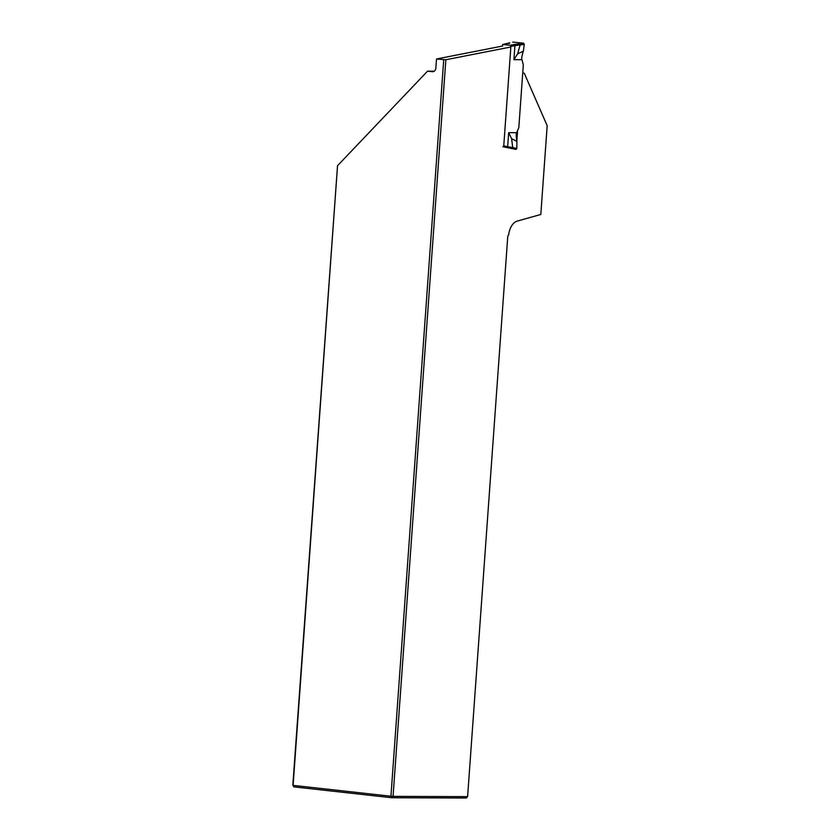 <?xml version="1.0" encoding="UTF-8"?>
<svg xmlns="http://www.w3.org/2000/svg" width="840" height="840" viewBox="0 0 840 840"><rect width="100%" height="100%" fill="white"/><g stroke="black" fill="none" stroke-linecap="round" stroke-linejoin="round"><path stroke-width="1.26" d="M510.846 46.998L445.851 59.745L436.506 58.989L435.855 68.03A4.043 3.224 90.2 0 1 432.642 71.726A4.043 3.224 90.2 0 1 432.358 71.705L432.915 71.705M436.506 58.989L502.751 46.001M522.701 73.374A3.035 1.827 -83.7 0 1 523.656 73.08A3.035 1.827 -83.7 0 1 524.328 73.385L547.176 125.685L540.813 214.473L517.209 221.109A15.162 9.135 -83.7 0 0 508.704 234.581L507.759 236.492L467.607 796.625L393.057 796.373L445.851 59.745M434.238 71.19L427.55 71.169L337.533 165.701L293.108 785.369L390.936 796.236L443.719 59.787M467.607 796.625L466.294 798L391.745 797.748L390.936 796.236L393.057 796.373L391.745 797.748L293.916 786.88L292.824 785.243L337.533 165.701M503.99 146.99L516.232 149.341M516.831 141.036L517.587 130.515M427.55 71.169L432.358 71.705M292.824 785.243L293.916 786.88M510.888 46.399L510.153 45.297L514.111 44.52A1.008 0.788 78.9 0 1 514.92 45.612L510.888 46.399L503.759 145.887L502.877 146.811M506.52 43.785A1.008 0.788 78.9 0 1 506.898 43.722L502.751 44.499L502.016 46.148M512.683 42.105L523.541 43.166L524.276 44.237L523.383 51.177A25.263 20.129 -89.8 0 0 521.64 58.684L523.32 64.785L518.816 127.586L516.663 132.678L508.673 132.647L507.665 146.706L503.759 145.887M502.94 44.489L510.153 45.297M524.265 44.321L520.107 45.014L517.66 53.812L513.912 59.661L514.92 45.612L520.118 44.898L519.498 43.827L523.541 43.166M523.383 51.177L517.66 53.812M506.898 43.722L509.88 42.767L508.935 43.659M514.92 149.268L516.799 148.481L516.915 141.446L511.581 138.642L508.673 132.647M516.799 148.481L512.757 147.588L511.581 138.642M516.915 141.446A25.263 20.129 90.2 0 1 516.264 133.686L516.663 132.678M512.757 147.588L507.665 146.706A1.008 0.809 -78.2 0 1 506.94 147.599M512.746 147.703L511.98 148.596L515.928 149.373M521.903 59.682L513.912 59.661M514.111 44.52L519.498 43.827M510.237 148.291L511.98 148.596M522.732 72.975L523.656 73.08M509.334 42.913L502.74 44.499"/></g></svg>
